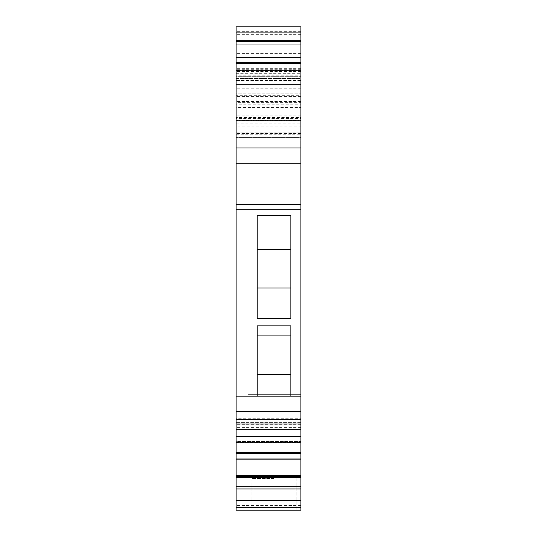 <?xml version="1.0" encoding="UTF-8"?>
<svg xmlns="http://www.w3.org/2000/svg" width="537" height="537" viewBox="0 0 537 537"><rect width="100%" height="100%" fill="white"/><g stroke="black" fill="none" stroke-linecap="round" stroke-linejoin="round"><path stroke-width="0.4" stroke-dasharray="2.69 2.01" d="M274.031 478.561L251.913 478.561L274.031 478.561M300.881 476.621L300.881 510.15L236.119 510.15L300.881 510.15L236.119 510.15L300.881 510.15L300.881 477.507L300.881 486.462L236.119 486.462L236.119 477.507L236.119 505.565L236.119 425.915L248.04 425.915L248.04 394.326L300.881 394.326L300.881 477.507L236.119 477.507L236.119 505.565L236.119 486.462L300.881 486.462L300.881 477.507L236.119 477.507L236.119 425.915L236.119 477.507L300.881 477.507L300.881 394.326L248.04 394.326L300.881 394.326L300.881 477.507L236.119 477.507L300.881 477.507L300.881 486.462L236.119 486.462L300.881 486.462L300.881 505.565L300.881 486.462L236.119 486.462L300.881 486.462L300.881 510.15L300.881 505.565L300.881 510.15L236.119 510.15L236.119 476.621L236.119 477.514L236.119 476.621L300.881 476.621L300.881 479.836L236.119 479.836L236.119 476.621M248.04 425.915L236.119 425.915L248.04 425.915L248.04 394.326L248.04 425.915L236.119 425.915L236.119 477.507L300.881 477.507L236.119 477.507L300.881 477.507L300.881 394.326L248.04 394.326L248.04 425.915M236.119 209.725L300.881 209.725L300.881 396.165L236.119 396.165L236.119 80.933L300.881 80.933L300.881 204.463L236.119 204.463M257.183 396.165L257.183 325.885L290.873 325.885L290.873 396.165M257.183 215.324L290.873 215.324L290.873 318.515L257.183 318.515L257.183 215.324M257.183 287.98L290.873 287.98L290.873 215.324L290.873 249.544L257.183 249.544M300.881 477.514L300.881 479.836L236.119 479.836L236.119 475.735L300.881 475.735L300.881 479.836L300.881 477.514L236.119 477.514L300.881 477.514M300.881 475.735L300.881 457.954L236.119 457.954L236.119 458.739L300.881 458.739L236.119 458.739L236.119 459.162L300.881 459.162L300.881 457.954L300.881 459.162L300.881 457.954L236.119 457.954L236.119 475.735M236.119 452.483L300.881 452.483L300.881 441.535L236.119 441.535L236.119 442.327L300.881 442.327L236.119 442.327L236.119 442.75L300.881 442.75L300.881 441.535L300.881 442.75L300.881 441.535L236.119 441.535L236.119 459.162M274.031 510.15L251.913 510.15L274.031 510.15M236.119 436.064L300.881 436.064L300.881 418.283L300.881 422.391L300.881 418.283L236.119 418.283L236.119 429.244L236.119 427.392L236.119 429.244L300.881 429.244L300.881 418.283L236.119 418.283L236.119 442.75M300.881 422.391L236.119 422.391L236.119 427.392L236.119 422.391L300.881 422.391L300.881 427.392L300.881 422.391M300.881 147.937L236.119 147.937M300.881 73.703L300.881 63.702L236.119 63.702L236.119 73.703L300.881 73.703L300.881 78.442L236.119 78.442L236.119 73.703M300.881 120.429L300.881 132.142L300.881 118.583L236.119 118.583L236.119 137.412L236.119 120.429L300.881 120.429L300.881 93.183L236.119 93.183L236.119 80.55L300.881 80.55L300.881 93.183L300.881 78.442L300.881 80.55L236.119 80.55L236.119 26.85L236.119 76.341L300.881 76.341L236.119 76.341L236.119 70.407L236.119 80.933M236.119 70.407L300.881 70.407L300.881 26.85L236.119 26.85L236.119 32.113L300.881 32.113L300.881 78.442L236.119 78.442L236.119 93.183L300.881 93.183L236.119 93.183L236.119 120.429M236.119 132.142L300.881 132.142L236.119 132.142L300.881 132.142L236.119 132.142L300.881 132.142L300.881 120.563L236.119 120.563L300.881 120.563L300.881 137.412L236.119 137.412L300.881 137.412L300.881 132.142L300.881 137.412L236.119 137.412L236.119 107.4L300.881 107.4L300.881 137.412L236.119 137.412L236.119 126.893L300.881 126.893L300.881 117.489L236.119 117.489L236.119 126.893M300.881 118.583L300.881 63.702M236.119 118.583L236.119 63.702M300.881 57.385L236.119 57.385M300.881 32.113L300.881 44.222L236.119 44.222L236.119 38.959L300.881 38.959M236.119 32.113L236.119 38.959M236.119 92.129L300.881 92.129L300.881 44.222L236.119 44.222L236.119 92.129L236.119 70.508L300.881 70.508L300.881 75.227L236.119 75.227M300.881 92.129L300.881 75.227M300.881 96.559L236.119 96.559L236.119 104.238L300.881 104.238L300.881 70.508M236.119 96.559L236.119 70.508M236.119 104.238L236.119 107.4M300.881 104.238L300.881 107.4M300.881 132.142L300.881 126.893M300.881 117.489L300.881 102.661L236.119 102.661L236.119 93.183M236.119 117.489L236.119 102.661M300.881 102.661L300.881 95.297L236.119 95.297M300.881 95.297L300.881 93.183M300.881 31.307L236.119 31.307M300.881 26.85L236.119 26.85L300.881 26.85M300.881 486.462L236.119 486.462L300.881 486.462M300.881 70.407L300.881 80.933M300.881 209.725L300.881 204.463M300.881 396.165L300.881 411.523L236.119 411.523L236.119 396.165M300.881 411.523L300.881 419.384L236.119 419.384L236.119 411.523M300.881 419.384L300.881 423.975L236.119 423.975L236.119 419.384M300.881 429.244L300.881 423.975M236.119 429.244L236.119 423.975M300.881 436.064L300.881 436.856L236.119 436.856M300.881 442.75L300.881 436.856M300.881 452.483L300.881 453.268L236.119 453.268M300.881 459.162L300.881 453.268M257.183 374.323L257.183 325.885L257.183 374.323L290.873 374.323L290.873 335.887L290.873 374.323M290.873 335.887L290.873 325.885L290.873 335.887L257.183 335.887M290.873 287.98L290.873 249.544M300.881 505.565L236.119 505.565L300.881 505.565M300.881 424.72L236.119 424.72L300.881 424.72M300.881 427.392L236.119 427.392L300.881 427.392M300.881 429.164L236.119 429.164L300.881 429.164M300.881 68.327L236.119 68.327M300.881 101.433L236.119 101.433M300.881 115.871L236.119 115.871M236.119 123.141L300.881 123.141M300.881 53.405L236.119 53.405M300.881 88.196L236.119 88.196M300.881 89.162L236.119 89.162M300.881 71.555L236.119 71.555M300.881 133.505L236.119 133.505M300.881 34.657L236.119 34.657M300.881 69.696L236.119 69.696M300.881 76.16L236.119 76.16M300.881 70.763L236.119 70.763M236.119 134.78L300.881 134.78M300.881 140.043L236.119 140.043M300.881 477.333L236.119 477.333M300.881 488.972L236.119 488.972M300.881 500.578L236.119 500.578M300.881 507.519L236.119 507.519M252.967 478.561L252.967 510.15L252.967 478.561M295.088 478.561L295.088 510.15L295.088 478.561M236.119 132.162L300.881 132.162M251.913 478.561L251.913 510.15L251.913 478.561M296.142 478.561L296.142 510.15L296.142 478.561"/><path stroke-width="0.81" d="M236.119 476.621L300.881 476.621L300.881 510.15L236.119 510.15L236.119 459.162L300.881 459.162L300.881 475.735L236.119 475.735M300.881 476.621L300.881 475.735M300.881 459.162L300.881 452.483L236.119 452.483L236.119 459.162M300.881 452.483L300.881 436.064L236.119 436.064L236.119 429.244L300.881 429.244L300.881 436.064M236.119 452.483L236.119 442.75L300.881 442.75M300.881 436.856L236.119 436.856L236.119 442.75M236.119 436.856L236.119 436.064M300.881 411.523L236.119 411.523L236.119 396.165L300.881 396.165L300.881 429.244M300.881 423.975L236.119 423.975L236.119 429.244M236.119 423.975L236.119 411.523M300.881 204.463L236.119 204.463L236.119 147.937L300.881 147.937L300.881 396.165M236.119 204.463L236.119 396.165M300.881 147.937L300.881 63.702L236.119 63.702L236.119 84.759L300.881 84.759M236.119 147.937L236.119 84.759M300.881 63.702L300.881 62.648L236.119 62.648L236.119 32.113L300.881 32.113L300.881 40.275L236.119 40.275M236.119 63.702L236.119 62.648M300.881 62.648L300.881 57.385L236.119 57.385M300.881 57.385L300.881 41.591L236.119 41.591M300.881 41.591L300.881 40.275M236.119 32.113L236.119 26.85L300.881 26.85L300.881 32.113M257.183 396.165L257.183 325.885L290.873 325.885L290.873 396.165M290.873 215.324L257.183 215.324L257.183 318.515L290.873 318.515L290.873 215.324M290.873 249.544L257.183 249.544M290.873 287.98L257.183 287.98M290.873 335.887L257.183 335.887M290.873 374.323L257.183 374.323M300.881 507.519L236.119 507.519M300.881 500.578L236.119 500.578M300.881 488.972L236.119 488.972M300.881 477.333L236.119 477.333M300.881 453.268L236.119 453.268M300.881 419.384L236.119 419.384M236.119 209.725L300.881 209.725M300.881 163.731L236.119 163.731"/></g></svg>
